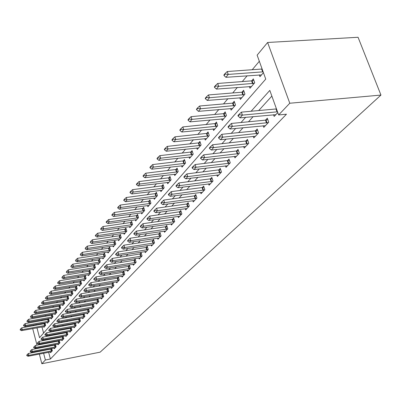 <?xml version="1.0" encoding="UTF-8"?>
<svg xmlns="http://www.w3.org/2000/svg" width="401" height="401" viewBox="0 0 401 401"><rect width="100%" height="100%" fill="white"/><g stroke="black" fill="none" stroke-linecap="round" stroke-linejoin="round"><path stroke-width="0.6" d="M36.967 327.833L39.544 337.697L265.748 79.102L257.131 55.148L267.617 42.481L358.058 37.268L380.95 95.072L100.135 352.168L41.839 363.732L45.383 360.008L50.411 359.015L286.464 114.2L278.64 114.947L269.818 90.415L251.101 111.252M33.007 325.802L33.779 324.87M259.332 61.268L252.209 69.754M247.181 75.739L242.279 81.578M237.367 87.428L232.72 92.962M227.918 98.681L223.517 103.924M218.816 109.523L214.64 114.491M210.044 119.969L206.084 124.686M201.583 130.049L197.823 134.52M193.412 139.774L189.848 144.024M185.528 149.167L182.139 153.202M177.904 158.245L174.686 162.079M170.53 167.027L167.478 170.666M163.402 175.518L160.5 178.976M156.5 183.738L153.738 187.021M149.814 191.698L147.192 194.821M143.337 199.412L140.846 202.38M137.057 206.891L134.686 209.713M130.967 214.144L128.716 216.826M125.057 221.182L122.917 223.733M119.323 228.014L117.282 230.44M113.749 234.65L111.814 236.956M108.335 241.101L106.496 243.292M103.072 247.367L101.323 249.447M97.954 253.462L96.295 255.442M92.977 259.387L91.398 261.272M88.135 265.156L86.631 266.946M83.418 270.775L81.994 272.469M78.827 276.244L77.473 277.853M74.35 281.572L73.067 283.101M69.995 286.76L68.777 288.214M65.744 291.823L64.586 293.201M61.599 296.76L60.506 298.063M57.559 301.572L56.521 302.81M53.614 306.269L52.631 307.442M49.764 310.855L48.832 311.963M46.005 315.331L45.123 316.379M42.331 319.702L41.503 320.695M41.077 323.557L41.278 324.309M41.965 326.925L43.584 333.081M43.724 326.609L43.92 327.356L45.629 325.371L44.962 322.855L44.165 323.792M47.303 322.434L47.503 323.196L49.253 321.166L48.576 318.62L47.764 319.572M50.967 318.163L51.173 318.94L52.962 316.865L52.275 314.294L51.448 315.261M54.716 313.793L54.927 314.584L56.762 312.459L56.06 309.858L55.223 310.845M58.551 309.321L58.772 310.123L60.646 307.948L59.939 305.321L59.082 306.324M62.486 304.735L62.706 305.557L64.631 303.326L63.909 300.67L63.037 301.692M66.511 300.038L66.741 300.88L68.711 298.59L67.975 295.908L67.092 296.946M70.636 295.231L70.872 296.083L72.892 293.738L72.145 291.026L71.243 292.083M74.867 290.299L75.107 291.171L77.177 288.765L76.421 286.023L75.503 287.096M79.203 285.241L79.453 286.129L81.573 283.667L80.801 280.89L79.869 281.983M83.654 280.053L83.904 280.961L86.085 278.434L85.298 275.627L84.345 276.74M88.215 274.73L88.476 275.657L90.711 273.061L89.909 270.229L88.942 271.362M92.897 269.266L93.167 270.214L95.463 267.552L94.646 264.68L93.659 265.838M97.709 263.657L97.984 264.625L100.34 261.893L99.508 258.991L98.501 260.169M102.646 257.898L102.932 258.886L105.353 256.079L104.501 253.141L103.478 254.344M107.719 251.978L108.009 252.991L110.501 250.104L109.633 247.131L108.586 248.359M112.932 245.893L113.232 246.931L115.794 243.958L114.912 240.956L113.844 242.204M118.295 239.638L118.606 240.7L121.237 237.643L120.335 234.6L119.247 235.878M123.809 233.202L124.13 234.289L126.836 231.146L125.919 228.064L124.806 229.372M129.483 226.58L129.814 227.693L132.601 224.46L131.663 221.337L130.525 222.67M135.322 219.763L135.668 220.901L138.535 217.573L137.578 214.415L136.415 215.773M141.337 212.741L141.693 213.908L144.651 210.48L143.673 207.277L142.485 208.67M147.533 205.502L147.904 206.705L150.951 203.167L149.949 199.929L148.736 201.352M153.924 198.044L154.305 199.277L157.448 195.628L156.425 192.35L155.182 193.803M160.51 190.35L160.906 191.618L164.149 187.853L163.102 184.53L161.829 186.019M167.302 182.415L167.713 183.713L171.062 179.828L169.994 176.46L168.691 177.989M174.32 174.219L174.746 175.558L178.204 171.548L177.107 168.129L175.773 169.693M181.563 165.753L182.009 167.132L185.578 162.986L184.46 159.523L183.092 161.127M189.051 157.007L189.513 158.42L193.207 154.139L192.054 150.631L190.65 152.27M196.791 147.959L197.272 149.418L201.091 144.987L199.914 141.428L198.475 143.112M204.796 138.601L205.297 140.104L209.252 135.518L208.044 131.909L206.565 133.638M213.086 128.911L213.608 130.465L217.698 125.713L216.46 122.054L214.946 123.829M221.668 118.871L222.214 120.48L226.455 115.558L225.182 111.844L223.623 113.668M230.56 108.471L231.131 110.13L235.532 105.027L234.224 101.258L232.62 103.132M239.783 97.679L240.384 99.398L244.946 94.1L243.602 90.275L241.953 92.205M249.352 86.481L249.983 88.26L254.72 82.761L253.337 78.877L251.643 80.862M259.292 74.847L259.953 76.691L263.427 72.656M262.013 68.716L261.708 69.077M271.858 96.095L258.7 110.556M253.196 116.606L248.475 121.794M243.091 127.703L238.64 132.601M233.377 138.38L229.171 143.002M224.024 148.661L220.049 153.022M215.011 158.56L211.257 162.681M206.325 168.104L202.776 171.999M197.944 177.312L194.59 180.991M189.853 186.199L186.686 189.678M182.044 194.786L179.046 198.074M174.49 203.081L171.663 206.189M167.192 211.101L164.515 214.039M160.129 218.861L157.598 221.643M153.287 226.375L150.896 229.001M146.666 233.653L144.405 236.134M140.25 240.705L138.114 243.051M134.029 247.537L132.009 249.758M127.994 254.169L126.084 256.264M122.135 260.605L120.335 262.585M116.45 266.85L114.751 268.72M110.932 272.916L109.323 274.68M105.563 278.815L104.049 280.479M100.35 284.545L98.922 286.113M95.278 290.118L93.929 291.592M90.345 295.537L89.077 296.93M85.543 300.81L84.35 302.123M80.867 305.948L79.744 307.181M76.315 310.95L75.263 312.108M71.879 315.823L70.892 316.91M67.558 320.569L66.631 321.587M63.343 325.201L62.476 326.153M59.238 329.717L58.426 330.604M55.228 334.118L54.471 334.95M51.318 338.414L50.611 339.191M47.498 342.609L46.847 343.331M47.007 346.088L47.148 346.614M47.834 349.226L47.96 349.707M48.636 352.278L50.411 359.015M50.401 351.933L50.591 352.649L52.351 350.79L51.739 348.474M51.383 348.544L50.807 349.161M54.09 348.023L54.28 348.755L56.085 346.85L55.453 344.479M55.137 344.539L54.511 345.206M57.859 344.018L58.06 344.76L59.904 342.815L59.253 340.389M58.977 340.439L58.305 341.161M61.724 339.923L61.924 340.675L63.814 338.68L63.147 336.198M62.917 336.238L62.19 337.015M65.674 335.722L65.884 336.494L67.819 334.449L67.132 331.908M66.947 331.943L66.165 332.77M69.729 331.421L69.939 332.208L71.919 330.113L71.213 327.507M71.077 327.532L70.24 328.424M73.879 327.015L74.095 327.817L76.125 325.672L75.393 323M75.313 323.016L74.416 323.968M78.13 322.504L78.355 323.316L80.436 321.121L79.684 318.379M79.654 318.384L78.696 319.402M82.491 317.873L82.721 318.705L84.857 316.449L84.085 313.657L83.087 314.72M86.962 313.126L87.197 313.973L89.388 311.662L88.601 308.84L87.588 309.918M91.548 308.254L91.794 309.121L94.04 306.745L93.238 303.893L92.205 304.991M96.26 303.256L96.506 304.138L98.816 301.702L97.999 298.815L96.947 299.938M101.092 298.123L101.348 299.026L103.719 296.524L102.887 293.602L101.814 294.745M106.054 292.85L106.32 293.773L108.751 291.201L107.904 288.249L106.811 289.412M111.152 287.437L111.423 288.379L113.924 285.738L113.062 282.745L111.949 283.933M116.39 281.868L116.671 282.835L119.242 280.119L118.36 277.091L117.227 278.304M121.779 276.149L122.064 277.136L124.711 274.344L123.809 271.276L122.651 272.515M127.317 270.264L127.613 271.271L130.335 268.399L129.418 265.297L128.235 266.56M133.017 264.209L133.322 265.241L136.124 262.284L135.187 259.141L133.979 260.429M138.881 257.973L139.197 259.036L142.079 255.988L141.127 252.81L139.894 254.124M144.921 251.557L145.252 252.64L148.22 249.507L147.242 246.284L145.984 247.628M151.142 244.941L151.483 246.059L154.54 242.826L153.543 239.557L152.26 240.931M157.558 238.129L157.909 239.267L161.062 235.938L160.039 232.63L158.726 234.034M164.169 231.096L164.53 232.269L167.783 228.831L166.741 225.482L165.397 226.916M170.991 223.848L171.367 225.051L174.726 221.502L173.658 218.104L172.28 219.573M178.029 216.36L178.42 217.598L181.889 213.933L180.796 210.49L179.382 211.994M185.297 208.63L185.703 209.903L189.287 206.119L188.164 202.625L186.721 204.164M192.806 200.64L193.232 201.949L196.931 198.039L195.783 194.5L194.305 196.074M200.57 192.385L201.011 193.733L204.836 189.688L203.663 186.094L202.149 187.713M208.6 183.843L209.056 185.227L213.016 181.041L211.813 177.402L210.259 179.057M216.906 175.001L217.382 176.43L221.487 172.099L220.249 168.4L218.655 170.099M225.512 165.844L226.009 167.317L230.259 162.831L228.986 159.077L227.352 160.826M234.425 156.355L234.946 157.879L239.352 153.222L238.049 149.413L236.364 151.207M243.668 146.51L244.209 148.089L248.78 143.257L247.442 139.393L245.713 141.237M253.257 136.3L253.823 137.929L258.57 132.916L257.191 128.992L255.412 130.886M263.211 125.698L263.808 127.383L268.735 122.175L267.317 118.19L265.487 120.14M273.552 114.676L274.179 116.425L277.798 112.601M276.344 108.561L275.958 108.972M278.64 114.947L289.783 103.237L380.95 95.072M289.783 103.237L267.617 42.481M36.08 324.454L36.28 325.211M32.697 328.609L37.012 345.191M37.709 347.862L37.844 348.389M38.526 351.015L38.656 351.497M39.328 354.078L41.839 363.732M41.99 347.045L42.13 347.572M42.812 350.188L42.942 350.674M43.614 353.251L45.383 360.008M245.653 117.318L240.986 122.521M235.663 128.445L231.257 133.353M226.049 139.147L221.893 143.779M216.801 149.448L212.871 153.819M207.888 159.367L204.179 163.498M199.302 168.931L195.798 172.836M191.016 178.154L187.708 181.843M183.021 187.056L179.894 190.545M175.302 195.658L172.345 198.951M167.839 203.964L165.042 207.076M160.626 211.999L157.984 214.941M153.648 219.768L151.147 222.55M146.891 227.287L144.53 229.918M140.35 234.575L138.119 237.061M134.014 241.633L131.904 243.983M127.869 248.475L125.874 250.695M121.909 255.111L120.024 257.206M116.125 261.547L114.345 263.527M110.511 267.798L108.831 269.667M105.062 273.868L103.478 275.632M99.764 279.768L98.27 281.432M94.616 285.497L93.207 287.071M89.608 291.071L88.28 292.55M84.741 296.494L83.488 297.888M80.005 301.773L78.827 303.081M75.388 306.905L74.285 308.138M70.897 311.908L69.859 313.066M66.521 316.78L65.548 317.868M62.255 321.532L61.343 322.549M58.1 326.158L57.248 327.111M54.05 330.67L53.248 331.562M50.095 335.076L49.348 335.903M46.235 339.371L45.544 340.143M42.471 343.562L41.824 344.279M27.108 355.055L27.027 354.745L26.697 355.522L27.108 355.055L28.857 355.341L28.376 353.476L51.849 348.895M51.383 351.812L28.03 356.268L28.857 355.341L52.336 350.735M26.697 355.522L28.03 356.268M28.376 353.476L27.027 354.745M45.148 323.542L21.784 327.823L22.255 329.657L21.459 330.65L44.646 326.514M20.446 329.081L20.13 329.883L20.446 329.081L21.784 327.823M45.624 325.356L22.255 329.657L20.526 329.386M21.459 330.65L20.13 329.883M30.576 351.126L30.496 350.815L30.155 351.602L30.576 351.126L32.346 351.416L31.859 349.532L55.574 344.935M55.087 347.903L31.499 352.364L32.346 351.416L56.07 346.795M30.155 351.602L31.499 352.364M31.859 349.532L30.496 350.815M34.125 347.106L34.045 346.79L33.614 347.276L33.694 347.597L34.125 347.106L35.915 347.396L35.423 345.492L59.388 340.885M58.877 343.898L35.052 348.369L35.915 347.396L59.889 342.765M33.694 347.597L35.052 348.369M35.423 345.492L34.045 346.79M37.759 342.99L37.679 342.67L37.318 343.492L37.759 342.99L39.574 343.281L39.072 341.356L63.293 336.74M62.756 339.802L38.686 344.279L39.574 343.281L63.799 338.634M37.318 343.492L38.686 344.279M39.072 341.356L37.679 342.67M48.762 319.321L25.163 323.612L25.639 325.467L24.822 326.479L48.245 322.339M23.809 324.88L23.484 325.697L23.809 324.88L25.163 323.612M49.253 321.156L25.639 325.467L23.89 325.191M24.822 326.479L23.484 325.697M52.466 315.006L28.621 319.301L29.108 321.171L28.265 322.214L51.924 318.068M27.253 320.584L26.912 321.417L27.253 320.584L28.621 319.301M52.962 316.855L29.108 321.171L27.333 320.895M28.265 322.214L26.912 321.417M56.255 310.585L32.16 314.885L32.651 316.775L31.794 317.843L55.689 313.697M30.777 316.183L30.431 317.031L30.777 316.183L32.16 314.885M56.762 312.454L32.651 316.775L30.857 316.499M31.794 317.843L30.431 317.031M41.483 338.775L41.398 338.449L41.032 339.286L41.483 338.775L43.323 339.066L42.812 337.121L67.288 332.489M66.726 335.602L42.416 340.088L43.323 339.066L67.809 334.409M41.032 339.286L42.416 340.088M42.812 337.121L41.398 338.449M60.135 306.058L35.784 310.364L36.285 312.274L35.403 313.366L59.548 309.226M34.381 311.677L34.03 312.539L34.381 311.677L35.784 310.364M60.646 307.948L36.285 312.274L34.466 311.993M35.403 313.366L34.03 312.539M45.303 334.449L45.213 334.123L44.837 334.975L45.303 334.449L47.163 334.745L46.641 332.78L71.383 328.138M70.797 331.306L46.23 335.792L47.163 334.745L71.914 330.078M44.837 334.975L46.23 335.792M46.641 332.78L45.213 334.123M49.213 330.023L49.122 329.692L48.737 330.559L49.213 330.023L51.097 330.319L50.571 328.334L75.578 323.677M74.967 326.9L50.145 331.391L51.097 330.319L76.12 325.642M48.737 330.559L50.145 331.391M50.571 328.334L49.122 329.692M53.223 325.482L53.133 325.146L52.737 326.028L53.223 325.482L55.132 325.777L54.596 323.767L79.884 319.106M79.238 322.384L54.155 326.88L55.132 325.777L80.431 321.091M52.737 326.028L54.155 326.88M54.596 323.767L53.133 325.146M57.338 320.82L57.243 320.484L56.837 321.386L57.338 320.82L59.273 321.121L58.726 319.091L84.295 314.419M83.619 317.752L58.27 322.249L59.273 321.121L84.852 316.429M56.837 321.386L58.27 322.249M58.726 319.091L57.243 320.484M61.553 316.043L61.463 315.697L61.042 316.62L61.553 316.043L63.518 316.344L62.962 314.289L88.816 309.612M88.115 313.006L62.491 317.502L63.518 316.344L89.383 311.642M61.042 316.62L62.491 317.502M62.962 314.289L61.463 315.697M64.115 301.422L39.498 305.732L40.01 307.662L39.108 308.78L63.498 304.645M38.08 307.061L37.714 307.938L38.08 307.061L39.498 305.732M64.626 303.331L40.01 307.662L38.165 307.382M39.108 308.78L37.714 307.938M68.185 296.675L43.303 300.986L43.819 302.935L42.897 304.083L67.543 299.948M41.869 302.329L41.493 303.226L41.869 302.329L43.303 300.986M68.696 298.605L43.819 302.935L41.955 302.655M42.897 304.083L41.493 303.226M72.36 291.808L47.203 296.118L47.729 298.093L46.782 299.266L71.689 295.136M45.754 297.477L45.368 298.394L45.754 297.477L47.203 296.118M72.872 293.763L47.729 298.093L45.839 297.808M46.782 299.266L45.368 298.394M76.636 286.815L51.203 291.126L51.739 293.126L50.767 294.329L75.939 290.209M49.734 292.504L49.338 293.442L49.734 292.504L51.203 291.126M77.152 288.795L51.739 293.126L49.824 292.835M50.767 294.329L49.338 293.442M81.027 281.697L55.308 286.008L55.854 288.028L54.857 289.266L80.295 285.151M53.819 287.402L53.413 288.359L53.819 287.402L55.308 286.008M81.543 283.702L55.854 288.028L53.909 287.738M54.857 289.266L53.413 288.359M65.884 311.136L65.794 310.79L65.268 311.387L65.363 311.732L65.884 311.136L67.879 311.442L67.313 309.361L93.463 304.68M92.726 308.138L66.822 312.63L67.879 311.442L94.04 306.735M65.363 311.732L66.822 312.63M67.313 309.361L65.794 310.79M85.528 276.449L59.518 280.76L60.075 282.8L59.052 284.068L84.766 279.963M58.01 282.169L57.594 283.141L58.01 282.169L59.518 280.76M86.045 278.479L60.075 282.8L58.105 282.51M59.052 284.068L57.594 283.141M70.335 306.103L70.235 305.752L69.794 306.715L70.335 306.103L72.35 306.409L71.774 304.304L98.225 299.622M97.453 303.136L71.268 307.627L72.35 306.409L98.811 301.697M69.794 306.715L71.268 307.627M71.774 304.304L70.235 305.752M90.15 271.066L63.839 275.367L64.406 277.432L63.353 278.735L89.353 274.645M62.31 276.795L61.884 277.793L62.31 276.795L63.839 275.367M90.661 273.121L64.406 277.432L62.406 277.141M63.353 278.735L61.884 277.793M74.902 300.93L74.802 300.575L74.345 301.557L74.902 300.93L76.947 301.241L76.36 299.111L103.117 294.424M102.31 298.008L75.834 302.494L76.947 301.241L103.719 296.524M74.345 301.557L75.834 302.494M76.36 299.111L74.802 300.575M94.892 265.537L68.275 269.833L68.852 271.923L67.774 273.261L94.06 269.181M66.731 271.282L66.29 272.299L66.731 271.282L68.275 269.833M95.403 267.617L68.852 271.923L66.827 271.627M67.774 273.261L66.29 272.299M79.593 295.617L79.493 295.256L79.022 296.259L79.593 295.617L81.669 295.928L81.072 293.773L108.145 289.086M107.303 292.735L80.526 297.216L81.669 295.928L108.741 291.211M79.022 296.259L80.526 297.216M81.072 293.773L79.493 295.256M99.759 259.863L72.832 264.149L73.418 266.264L72.31 267.637L98.892 263.572M71.268 265.612L70.812 266.655L71.268 265.612L72.832 264.149M100.275 261.968L73.418 266.264L71.363 265.963M72.31 267.637L70.812 266.655M84.416 290.154L84.31 289.793L83.829 290.82L84.416 290.154L86.521 290.469L85.909 288.289L113.308 283.602M112.425 287.322L85.343 291.793L86.521 290.469L113.909 285.758M83.829 290.82L85.343 291.793M85.909 288.289L84.31 289.793M104.761 254.034L77.513 258.309L78.115 260.45L76.977 261.858L103.854 257.813M75.929 259.793L75.463 260.856L75.929 259.793L77.513 258.309M105.273 256.169L78.115 260.45L76.03 260.149M76.977 261.858L75.463 260.856M89.373 284.54L89.268 284.174L88.666 284.855L88.771 285.221L89.373 284.54L91.513 284.855L90.887 282.65L118.616 277.963M117.688 281.758L90.3 286.219L91.513 284.855L119.212 280.149M88.771 285.221L90.3 286.219M90.887 282.65L89.268 284.174M109.899 248.039L82.325 252.304L82.937 254.47L81.769 255.918L108.952 251.898M80.721 253.808L80.24 254.896L80.721 253.808L82.325 252.304M110.415 250.204L82.937 254.47L80.822 254.169M81.769 255.918L80.24 254.896M94.471 278.765L94.365 278.394L93.744 279.096L93.849 279.467L94.471 278.765L96.641 279.081L96.009 276.85L124.074 272.169M123.107 276.038L95.398 280.484L96.641 279.081L124.671 274.384M93.849 279.467L95.398 280.484M96.009 276.85L94.365 278.394M99.719 272.82L99.608 272.444L98.972 273.166L99.082 273.542L99.719 272.82L101.924 273.141L101.278 270.881L129.683 266.209M128.671 270.154L100.641 274.585L101.924 273.141L130.285 268.454M99.082 273.542L100.641 274.585M101.278 270.881L99.608 272.444M105.117 266.705L105.007 266.324L104.355 267.066L104.46 267.447L105.117 266.705L107.363 267.026L106.701 264.735L135.463 260.074M134.4 264.104L106.039 268.51L107.363 267.026L136.059 262.349M104.46 267.447L106.039 268.51M106.701 264.735L105.007 266.324M110.681 260.404L110.571 260.018L109.894 260.785L110.004 261.171L110.681 260.404L112.957 260.73L112.285 258.409L141.413 253.758M140.3 257.873L111.598 262.259L112.957 260.73L142.009 256.069M110.004 261.171L111.598 262.259M112.285 258.409L110.571 260.018M116.415 253.913L116.3 253.522L115.603 254.309L115.719 254.705L116.415 253.913L118.726 254.239L118.034 251.888L147.538 247.252M146.375 251.457L117.328 255.818L118.726 254.239L148.134 249.597M115.719 254.705L117.328 255.818M118.034 251.888L116.3 253.522M122.32 247.222L122.205 246.826L121.483 247.643L121.603 248.039L122.32 247.222L124.671 247.552L123.969 245.171L153.849 240.55M152.631 244.846L123.227 249.176L124.671 247.552L154.445 242.931M121.603 248.039L123.227 249.176M123.969 245.171L122.205 246.826M128.415 240.324L128.295 239.923L127.553 240.76L127.673 241.161L128.415 240.324L130.806 240.655L130.084 238.239L160.355 233.643M159.077 238.034L129.317 242.329L130.806 240.655L160.946 236.059M127.673 241.161L129.317 242.329M130.084 238.239L128.295 239.923M134.696 233.207L134.576 232.796L133.814 233.663L133.934 234.069L134.696 233.207L137.132 233.537L136.395 231.091L167.067 226.52M165.728 231.006L135.593 235.267L137.132 233.537L167.658 228.971M133.934 234.069L135.593 235.267M136.395 231.091L134.576 232.796M141.187 225.858L141.062 225.442L140.27 226.339L140.395 226.75L141.187 225.858L143.658 226.194L142.906 223.713L173.989 219.167M172.59 223.758L142.074 227.979L143.658 226.194L174.58 221.658M140.395 226.75L142.074 227.979M142.906 223.713L141.062 225.442M147.889 218.269L147.758 217.848L146.941 218.776L147.072 219.192L147.889 218.269L150.405 218.605L149.633 216.089L181.142 211.583M179.668 216.279L148.766 220.45L150.405 218.605L181.723 214.104M147.072 219.192L148.766 220.45M149.633 216.089L147.758 217.848M154.811 210.425L154.681 209.999L153.839 210.956L153.969 211.382L154.811 210.425L157.372 210.766L156.585 208.214L188.525 203.743M186.981 208.55L155.683 212.67L157.372 210.766L189.107 206.309M153.969 211.382L155.683 212.67M156.585 208.214L154.681 209.999M161.969 202.32L161.834 201.888L160.966 202.876L161.097 203.307L161.969 202.32L164.58 202.66L163.768 200.074L196.154 195.643M194.535 200.57L162.831 204.63L164.58 202.66L196.731 198.249M161.097 203.307L162.831 204.63M163.768 200.074L161.834 201.888M169.377 193.934L169.237 193.493L168.335 194.515L168.475 194.951L169.377 193.934L172.034 194.274L171.202 191.648L204.049 187.272M202.35 192.32L170.219 196.315L172.034 194.274L204.615 189.919M168.475 194.951L170.219 196.315M171.202 191.648L169.237 193.493M177.041 185.252L176.901 184.806L175.964 185.863L176.109 186.31L177.041 185.252L179.748 185.598L178.901 182.931L212.209 178.605M210.425 183.783L177.874 187.708L179.748 185.598L212.776 181.302M176.109 186.31L177.874 187.708M178.901 182.931L176.901 184.806M184.981 176.26L184.836 175.808L183.869 176.906L184.014 177.352L184.981 176.26L187.743 176.605L186.866 173.904L220.665 169.638M218.791 174.946L185.798 178.791L187.743 176.605L221.222 172.38M184.014 177.352L185.798 178.791M186.866 173.904L184.836 175.808M193.207 166.941L193.056 166.485L192.054 167.618L192.204 168.079L193.207 166.941L196.024 167.287L195.127 164.545L229.417 160.35M227.447 165.798L194.009 169.558L196.024 167.287L229.968 163.137M192.204 168.079L194.009 169.558M195.127 164.545L193.056 166.485M201.738 157.277L201.588 156.811L200.545 157.994L200.7 158.455L201.738 157.277L204.61 157.628L203.693 154.841L238.495 150.726M236.42 156.315L202.52 159.979L204.61 157.628L239.031 153.558M200.7 158.455L202.52 159.979M203.693 154.841L201.588 156.811M210.595 147.252L210.435 146.776L209.357 148.004L209.512 148.475L210.595 147.252L213.527 147.603L212.58 144.771L247.908 140.741M245.728 146.485L211.357 150.044L213.527 147.603L248.435 143.623M209.512 148.475L211.357 150.044M212.58 144.771L210.435 146.776M115.182 241.883L87.278 246.129L87.899 248.319L86.696 249.813L114.195 245.818M85.649 247.653L85.152 248.765L85.649 247.653L87.278 246.129M115.694 244.074L87.899 248.319L85.749 248.018M86.696 249.813L85.152 248.765M120.616 235.547L92.365 239.778L93.002 241.998L91.764 243.532L119.583 239.562M90.716 241.322L90.205 242.46L90.716 241.322L92.365 239.778M121.127 237.773L93.002 241.998L90.821 241.693M91.764 243.532L90.205 242.46M126.21 229.036L97.608 233.242L98.255 235.487L96.982 237.066L125.127 233.131M95.934 234.806L95.298 235.598L95.408 235.973L95.934 234.806L97.608 233.242M126.716 231.287L98.255 235.487L96.039 235.181M96.982 237.066L95.408 235.973M131.964 222.329L103.002 226.515L103.664 228.791L102.35 230.415L130.831 226.51M101.303 228.099L100.651 228.916L100.761 229.297L101.413 228.48L101.303 228.099L103.002 226.515M132.465 224.615L103.664 228.791L101.413 228.48M102.35 230.415L100.761 229.297M137.884 215.427L108.556 219.583L109.232 221.888L107.879 223.563L136.706 219.698M106.836 221.192L106.16 222.034L106.275 222.415L106.947 221.578L106.836 221.192L108.556 219.583M138.39 217.743L109.232 221.888L106.947 221.578M107.879 223.563L106.275 222.415M143.989 208.314L114.28 212.44L114.972 214.776L113.578 216.5L142.756 212.675M112.536 214.074L111.839 214.941L111.954 215.327L112.651 214.465L112.536 214.074L114.28 212.44M144.49 210.665L114.972 214.776L112.651 214.465M113.578 216.5L111.954 215.327M150.28 200.986L120.185 205.081L120.891 207.442L119.453 209.222L148.987 205.447M118.41 206.736L117.694 207.628L117.814 208.024L118.526 207.132L118.41 206.736L120.185 205.081M150.776 203.372L120.891 207.442L118.526 207.132M119.453 209.222L117.814 208.024M156.761 193.432L126.27 197.487L126.992 199.883L125.508 201.718L155.413 197.989M124.47 199.167L123.734 200.089L123.854 200.485L124.591 199.568L124.47 199.167L126.27 197.487M157.257 195.853L126.992 199.883L124.591 199.568M125.508 201.718L123.854 200.485M163.453 185.643L132.551 189.653L133.292 192.079L131.759 193.974L162.039 190.305M130.726 191.357L129.964 192.305L130.084 192.711L130.846 191.763L130.726 191.357L132.551 189.653M163.939 188.094L133.292 192.079L130.846 191.763M131.759 193.974L130.084 192.711M170.355 177.598L139.037 181.563L139.794 184.024L138.215 185.979L168.876 182.37M137.182 183.292L136.395 184.275L136.52 184.686L137.307 183.703L137.182 183.292L139.037 181.563M170.836 180.094L139.794 184.024L137.307 183.703M138.215 185.979L136.52 184.686M177.483 169.297L145.733 173.207L146.51 175.698L144.876 177.723L175.934 174.179M143.849 174.966L143.037 175.979L143.167 176.395L143.979 175.377L143.849 174.966L145.733 173.207M177.959 171.828L146.51 175.698L143.979 175.377M144.876 177.723L143.167 176.395M184.846 160.721L152.656 164.57L153.448 167.097L151.763 169.187L183.222 165.723M150.741 166.355L149.904 167.402L150.034 167.824L150.876 166.776L150.741 166.355L152.656 164.57M185.317 163.292L153.448 167.097L150.876 166.776M151.763 169.187L150.034 167.824M192.46 151.859L159.819 155.638L160.626 158.205L158.881 160.365L190.756 156.981M157.869 157.453L157.002 158.54L157.137 158.966L158.004 157.884L157.869 157.453L159.819 155.638M192.921 154.47L160.626 158.205L158.004 157.884M158.881 160.365L157.137 158.966M200.33 142.691L167.222 146.4L168.054 149.002L166.25 151.237L198.545 147.944M165.247 148.245L164.345 149.367L164.485 149.799L165.382 148.676L165.247 148.245L167.222 146.4M200.786 145.342L168.054 149.002L165.382 148.676M166.25 151.237L164.485 149.799M208.475 133.207L174.891 136.836L175.743 139.473L173.874 141.794L206.605 138.591M172.881 138.711L171.949 139.874L172.089 140.31L173.021 139.152L172.881 138.711L174.891 136.836M208.921 135.904L175.743 139.473L173.021 139.152M173.874 141.794L172.089 140.31M216.911 123.388L182.836 126.927L183.708 129.603L181.773 132.004L214.946 128.911M180.791 128.831L179.823 130.034L179.969 130.48L180.936 129.277L180.791 128.831L182.836 126.927M217.347 126.13L183.708 129.603L180.936 129.277M181.773 132.004L179.969 130.48M225.653 113.212L223.568 113.673L191.066 116.656L191.964 119.373L189.959 121.864L223.588 118.886M188.986 118.596L187.989 119.844L188.134 120.295L189.137 119.047L188.986 118.596L191.066 116.656M226.074 115.999L191.964 119.373L189.137 119.047M189.959 121.864L188.134 120.295M234.71 102.666L232.565 103.137L199.608 106.004L200.53 108.761L198.445 111.343L232.54 108.496M197.487 107.974L196.455 109.272L196.605 109.729L197.643 108.435L197.487 107.974L199.608 106.004M235.121 105.503L200.53 108.761L197.643 108.435M198.445 111.343L196.605 109.729M219.788 136.836L219.628 136.355L218.505 137.628L218.665 138.109L219.788 136.836L222.781 137.187L221.808 134.315L255.442 130.886L257.678 130.38M255.382 136.285L220.53 139.723L222.781 137.187L258.194 133.317M218.665 138.109L220.53 139.723M221.808 134.315L219.628 136.355M244.114 91.729L241.898 92.21L208.47 94.947L209.422 97.749L207.257 100.43L241.833 97.719M206.315 96.952L205.237 98.295L205.397 98.761L206.475 97.418L206.315 96.952L208.47 94.947M244.505 94.611L209.422 97.749L206.475 97.418M207.257 100.43L205.397 98.761M229.342 126.014L229.177 125.528L228.014 126.851L228.179 127.338L229.342 126.014L232.4 126.37L231.397 123.448L265.517 120.14L267.828 119.618M265.407 125.693L230.059 129.002L232.4 126.37L268.324 122.611M228.179 127.338L230.059 129.002M231.397 123.448L229.177 125.528M253.873 80.37L251.587 80.867L217.678 83.463L218.655 86.305L216.405 89.092L251.472 86.531M215.482 85.503L214.365 86.902L214.525 87.373L215.643 85.979L215.482 85.503L217.678 83.463M254.249 83.308L218.655 86.305L215.643 85.979M216.405 89.092L214.525 87.373M277.036 111.879L275.988 108.967L241.372 112.15L242.404 115.117L277.507 111.804M275.988 108.967L276.459 108.892M238.069 116.135L239.282 114.761L239.111 114.265L237.898 115.643L239.968 117.859L275.823 114.691M239.282 114.761L242.404 115.117L239.968 117.859M241.372 112.15L239.111 114.265M262.119 69.012L227.247 71.523L228.254 74.411L225.913 77.308L261.482 74.912M225.011 73.604L223.848 75.057L224.014 75.538L225.177 74.085L225.011 73.604L227.247 71.523M263.141 71.849L228.254 74.411L225.177 74.085M225.913 77.308L224.014 75.538M51.629 350.925L51.143 349.081M51.308 350.995L50.822 349.156M44.125 323.797L44.606 325.612M44.446 323.727L44.922 325.537M55.348 346.99L54.852 345.126M55.027 347.06L54.531 345.201M59.153 342.96L58.651 341.081M58.827 343.035L58.325 341.156M63.052 338.835L62.541 336.935M62.721 338.91L62.21 337.01M47.724 319.582L48.21 321.412M48.05 319.512L48.536 321.341M51.413 315.266L51.904 317.116M51.734 315.196L52.23 317.046M55.183 310.85L55.684 312.72M55.508 310.78L56.015 312.65M67.042 334.614L66.521 332.695M66.706 334.69L66.185 332.77M59.042 306.329L59.554 308.219M59.378 306.254L59.884 308.143M71.127 330.284L70.601 328.344M70.792 330.364L70.265 328.419M75.318 325.853L74.781 323.888M74.977 325.928L74.441 323.968M79.609 321.306L79.062 319.321M79.268 321.386L78.721 319.402M84.015 316.645L83.458 314.64M83.664 316.725L83.107 314.72M88.531 311.868L87.964 309.838M88.175 311.943L87.608 309.918M62.997 301.697L63.518 303.607M63.333 301.622L63.854 303.532M67.052 296.951L67.579 298.88M67.388 296.88L67.919 298.81M71.203 292.088L71.739 294.038M71.548 292.013L72.085 293.968M75.463 287.106L76.01 289.076M75.809 287.031L76.355 289.001M79.829 281.993L80.38 283.988M80.175 281.918L80.731 283.913M93.162 306.96L92.586 304.91M92.806 307.041L92.23 304.991M84.305 276.75L84.872 278.765M84.661 276.675L85.228 278.69M97.919 301.928L97.328 299.853M97.553 302.008L96.967 299.933M88.902 271.367L89.473 273.407M89.258 271.292L89.834 273.332M102.801 296.76L102.2 294.66M102.435 296.84L101.834 294.74M93.613 265.848L94.205 267.908M93.979 265.773L94.566 267.833M107.814 291.452L107.202 289.327M107.443 291.532L106.836 289.407M98.461 260.174L99.057 262.264M98.826 260.099L99.423 262.184M112.967 286.003L112.345 283.848M112.591 286.083L111.969 283.928M103.433 254.349L104.044 256.46M103.804 254.274L104.415 256.384M118.26 280.394L117.628 278.219M117.884 280.474L117.247 278.299M108.546 248.364L109.167 250.5M108.922 248.289L109.543 250.424M123.703 274.635L123.057 272.429M123.323 274.715L122.676 272.51M129.307 268.705L128.646 266.475M128.916 268.785L128.26 266.555M135.067 262.605L134.395 260.344M134.676 262.685L134.004 260.429M141.002 256.324L140.315 254.039M140.606 256.404L139.919 254.119M147.112 249.858L146.41 247.537M146.711 249.938L146.009 247.623M153.408 243.191L152.691 240.846M153.002 243.277L152.285 240.926M159.899 236.324L159.167 233.943M159.483 236.405L158.751 234.029M166.59 229.237L165.844 226.826M166.169 229.322L165.423 226.911M173.498 221.928L172.731 219.487M173.072 222.014L172.305 219.568M180.625 214.38L179.843 211.903M180.194 214.465L179.412 211.989M187.989 206.585L187.187 204.079M187.553 206.67L186.751 204.159M195.598 198.53L194.776 195.989M195.157 198.62L194.335 196.074M203.467 190.204L202.625 187.623M203.016 190.29L202.174 187.708M211.608 181.588L210.741 178.971M211.152 181.673L210.284 179.057M220.034 172.671L219.146 170.014M219.568 172.756L218.68 170.099M228.76 163.433L227.848 160.736M228.289 163.518L227.377 160.821M237.808 153.859L236.871 151.117M237.327 153.944L236.395 151.207M247.186 143.929L246.224 141.147M246.7 144.014L245.743 141.232M113.799 242.214L114.43 244.374M114.18 242.134L114.811 244.299M119.202 235.883L119.849 238.074M119.588 235.808L120.235 237.999M124.761 229.377L125.418 231.593M125.152 229.297L125.809 231.512M130.48 222.68L131.152 224.921M130.876 222.6L131.548 224.841M136.37 215.783L137.057 218.054M136.771 215.703L137.458 217.974M142.435 208.675L143.137 210.976M142.841 208.6L143.543 210.901M148.686 201.357L149.408 203.688M149.097 201.277L149.819 203.608M155.132 193.808L155.869 196.169M155.548 193.733L156.285 196.089M161.778 186.024L162.53 188.42M162.204 185.949L162.951 188.34M168.641 177.994L169.407 180.415M169.067 177.914L169.839 180.335M175.723 169.698L176.51 172.154M176.159 169.618L176.941 172.074M183.041 161.132L183.843 163.623M183.478 161.052L184.285 163.543M190.6 152.28L191.427 154.801M191.046 152.2L191.873 154.721M198.42 143.122L199.267 145.678M198.876 143.042L199.718 145.598M206.515 133.643L207.382 136.24M206.971 133.568L207.838 136.16M214.891 123.834L215.778 126.47M215.357 123.754L216.249 126.39M223.568 113.673L224.485 116.345M224.044 113.593L224.956 116.265M232.565 103.137L233.502 105.849M233.046 103.057L233.983 105.769M256.926 133.623L255.933 130.796M256.429 133.708L255.442 130.886M241.898 92.21L242.861 94.962M242.389 92.13L243.352 94.882M267.036 122.917L266.018 120.049M266.535 123.007L265.517 120.14M251.587 80.867L252.575 83.659M252.084 80.786L253.076 83.578M261.647 69.082L262.67 71.919"/></g></svg>
